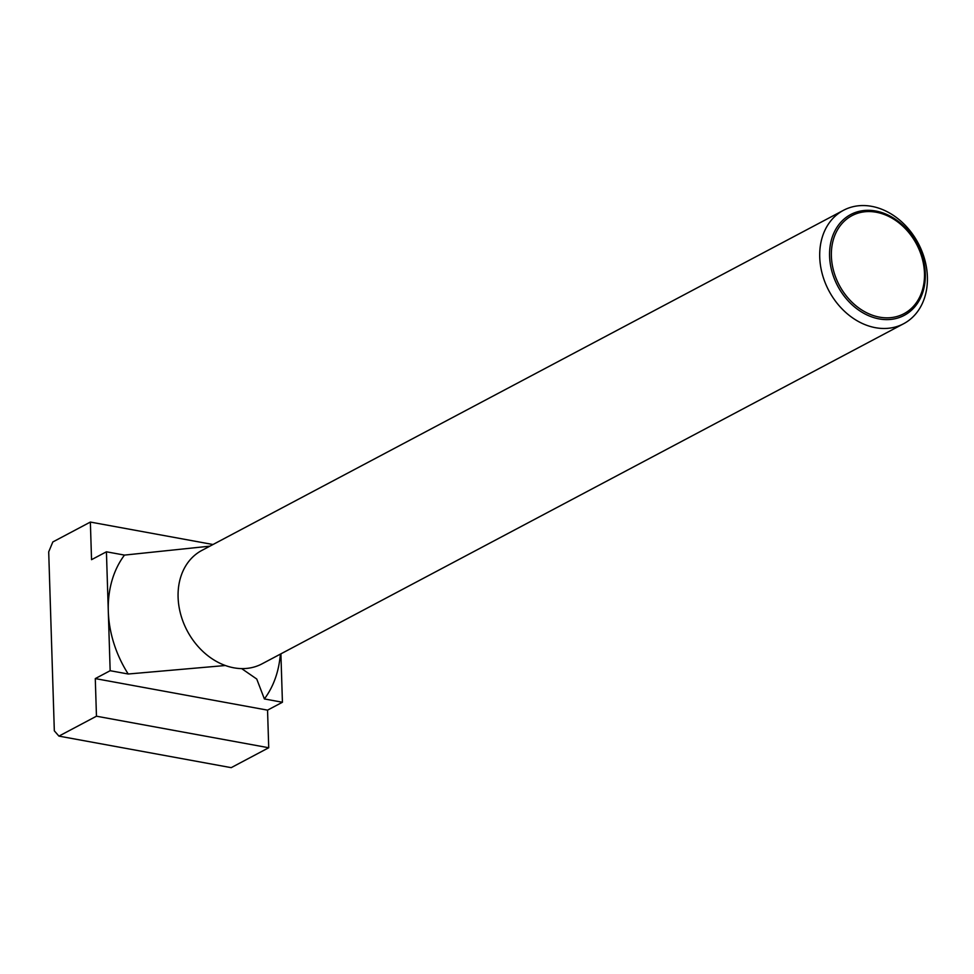 <?xml version="1.0" encoding="UTF-8"?>
<svg xmlns="http://www.w3.org/2000/svg" width="974" height="974" viewBox="0 0 974 974"><rect width="100%" height="100%" fill="white"/><g stroke="black" fill="none" stroke-linecap="round" stroke-linejoin="round"><path stroke-width="1.46" d="M871.657 206.342A64.199 50.587 62.1 0 0 843.496 210.299A64.199 50.587 62.1 0 0 822.324 274.205A64.199 50.587 62.1 0 0 875.468 327.69A64.199 50.587 62.1 0 0 903.629 323.733A64.199 50.587 62.1 0 0 924.801 259.827A64.199 50.587 62.1 0 0 871.657 206.342M879.132 318.912A57.076 44.974 -117.9 0 1 829.58 256.199A57.076 44.974 -117.9 0 1 875.748 211.017A57.076 44.974 -117.9 0 1 925.3 273.731A57.076 44.974 -117.9 0 1 879.132 318.912M843.496 210.299L201.862 550.42A64.199 50.587 62.1 0 0 180.689 614.338A64.199 50.587 62.1 0 0 233.833 667.811A64.199 50.587 62.1 0 0 261.994 663.866L903.629 323.733M879.583 317.159A55.506 43.745 62.1 0 0 924.472 273.231A55.506 43.745 62.1 0 0 876.283 212.247A55.506 43.745 62.1 0 0 831.382 256.174A55.506 43.745 62.1 0 0 879.583 317.159M280.512 654.041L279.684 660.153A102.708 80.939 -117.9 0 1 264.38 698.942L282.423 702.254L280.902 653.834M225.359 665.51L128.215 674.008A102.708 80.939 -117.9 0 1 108.297 611.246L110.159 670.709L95.282 678.598L96.463 716.207L58.927 736.113L231.191 767.658L268.727 747.752L267.546 710.143L282.423 702.254M209.897 546.158L124.477 555.095L106.422 551.795L108.297 611.246A102.708 80.939 -117.9 0 1 124.477 555.095M241.649 668.602L256.734 679.024L264.38 698.942M128.215 674.008L110.159 670.709M58.927 736.113L54.325 730.841L48.7 551.856L52.827 541.958L90.363 522.064L91.544 559.673L106.422 551.795M213.002 544.515L90.363 522.064M267.546 710.143L95.282 678.598M268.727 747.752L96.463 716.207"/></g></svg>
